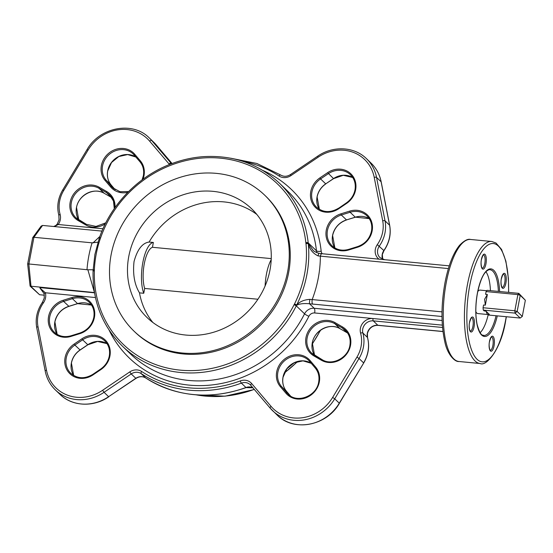 <?xml version="1.0" encoding="UTF-8"?>
<svg xmlns="http://www.w3.org/2000/svg" width="553" height="553" viewBox="0 0 553 553"><rect width="100%" height="100%" fill="white"/><g stroke="black" fill="none" stroke-linecap="round" stroke-linejoin="round"><path stroke-width="0.83" d="M94.466 292.565L87.872 269.802C92.289 269.664 94.038 269.809 93.125 270.237L94.902 254.421L99.367 237.852A1.887 0.359 19.2 0 1 100.584 237.921L100.148 239.076A111.305 101.04 -46.1 0 0 96.187 254.221A111.305 101.04 -46.1 0 0 94.383 269.574L94.376 270.77A111.264 101.005 -46.1 0 0 173.061 369.183A111.264 101.005 -46.1 0 0 294.134 304.634A11.316 10.272 133.9 0 1 294.493 303.97L296.747 304.883C299.83 301.585 304.212 299.747 309.901 299.36L442.013 311.857M93.118 270.23L94.383 269.574M58.95 215.58A1.887 0.698 -15.5 0 1 58.867 215.449L59.026 219.838L57.291 224L58.279 224.511L54.277 226.55M448.4 268.578L318.106 255.915C312.963 253.426 309.687 249.396 308.284 243.811A113.185 102.747 133.9 0 1 306.853 274.758A113.185 102.747 133.9 0 1 296.747 304.883L296.595 305.311A9.429 8.558 -46.1 0 0 296.29 305.871A113.151 102.72 133.9 0 1 122.469 346.219L130.729 354.176A113.151 102.72 -46.1 0 0 304.551 313.827L296.29 305.871L294.134 304.634M152.87 322.482A75.436 68.475 133.9 0 1 139.494 292.862L143.759 293.27A28.286 9.622 -84.6 0 1 142.861 262.378A28.286 9.622 -84.6 0 1 153.361 242.463L149.096 242.055A75.436 68.475 133.9 0 1 256.862 214.467M139.494 292.862C134.483 284.574 132.665 274.129 134.04 261.534C137.331 249.472 142.356 242.981 149.096 242.055M143.759 293.27L144.672 288.445A23.572 8.018 -84.6 0 1 144.292 263.753A23.572 8.018 -84.6 0 1 152.448 247.288L153.361 242.463M144.672 288.445L257.926 299.242M265.101 285.991A28.286 9.622 -84.6 0 1 266.442 274.164A28.286 9.622 -84.6 0 1 271.212 259.634M486.716 290.74L480.011 290.097A11.786 4.009 95.4 0 0 477.744 291.645M485.34 305.159L484.594 299.284L487.352 294.493L485.34 305.159L483.571 304.986L483.052 307.738L514.829 310.772L517.885 294.604L486.108 291.569L485.589 294.32L487.352 294.493M480.142 332.719A33 11.226 95.4 0 0 488.161 314.781M111.112 254.781A94.293 85.597 133.9 0 1 174.278 179.4A94.293 85.597 133.9 0 1 264.783 195.264A94.293 85.597 133.9 0 1 287.65 271.613A94.293 85.597 133.9 0 1 224.483 346.987A94.293 85.597 133.9 0 1 133.985 331.123A94.293 85.597 133.9 0 1 111.112 254.781M264.783 195.264L265.779 196.225A94.293 85.597 133.9 0 1 288.645 272.574A94.293 85.597 133.9 0 1 225.479 347.948A94.293 85.597 133.9 0 1 134.98 332.083L133.985 331.123M269.995 269.926A75.436 68.475 133.9 0 1 219.465 330.231A75.436 68.475 133.9 0 1 147.063 317.54A75.436 68.475 133.9 0 1 128.766 256.461A75.436 68.475 133.9 0 1 179.296 196.163A75.436 68.475 133.9 0 1 251.698 208.854A75.436 68.475 133.9 0 1 269.995 269.926M271.253 258.61L152.448 247.288M294.631 303.715A111.305 101.04 -46.1 0 0 305.982 243.652L305.94 243.382A1.887 0.664 -10.2 0 1 308.284 243.444L312.832 249.977C313.309 250.993 315.341 252.113 318.936 253.336L318.936 253.336A3.774 0.435 -81 0 0 318.106 255.915M44.129 293.65L39.934 288.051L41.89 289.938M441.999 316.503L309.521 303.77C303.811 303.238 299.498 303.756 296.595 305.311L294.493 303.97M101.959 231.099L42.574 225.437L41.102 226.136L32.682 237.686L33.933 237.292L28.839 264.237L31.03 286.516L39.581 294.742L44.378 295.198M94.287 292.544L30.104 286.122L27.65 263.961L32.682 237.686M39.934 288.051L45.381 292.779A1.887 0.691 165.4 0 0 44.129 293.802L41.019 289.032M87.872 269.802L27.788 263.871M86.987 269.781A122.579 111.277 133.9 0 1 92.075 242.829L33.933 237.292L42.574 225.437M92.075 242.829L97.916 242.179M490.428 290.65A33 11.226 95.4 0 0 485.956 271.737M475.843 311.622A11.786 4.009 95.4 0 0 477.771 313.565L487.421 314.484L485.921 311.09L489.308 314.353L487.421 314.484M487.877 314.505L488.417 315.023L520.193 318.051L515.064 313.116L483.287 310.088L484.158 310.924L485.921 311.09M486.108 291.569L487.02 290.325L518.797 293.353L525.35 300.258L520.221 295.316L517.166 311.484L522.295 316.427L525.35 300.258M483.287 310.088L483.052 307.738M312.68 304.171A3.774 1.286 -84.6 0 1 312.217 299.484A122.579 111.277 133.9 0 0 318.265 278.111A122.579 111.277 133.9 0 0 320.36 256.371A3.774 1.286 -84.6 0 1 321.86 253.709L449.243 265.855M99.367 237.852C110.766 204.43 138.568 175.902 171.658 163.681C181.965 159.81 192.472 157.467 203.186 156.665C233.103 154.881 258.514 163.729 279.424 183.188A113.151 102.72 133.9 0 1 308.201 242.857A9.429 8.558 -46.1 0 0 308.284 243.444L308.284 243.811A1.887 0.622 -5.6 0 0 305.982 243.652M95.441 297.549L45.381 292.779A12.311 11.178 133.9 0 1 45.533 297.853A12.311 11.178 133.9 0 1 43.397 302.878A31.079 28.21 -46.1 0 0 38.005 326.712L46.48 370.151A39.664 36.007 -46.1 0 0 102.588 390.294L129.755 371.92A11.316 10.272 133.9 0 1 141.658 371.485A119.752 108.706 -46.1 0 0 240.334 380.893A11.316 10.272 133.9 0 1 251.656 383.54L271.039 406.351A39.664 36.007 -46.1 0 0 332.636 397.434L356.941 357.12A31.079 28.21 -46.1 0 0 361.074 346.365A31.079 28.21 -46.1 0 0 360.584 333.12A11.316 10.272 133.9 0 1 373.033 318.528L314.657 312.963A5.654 5.136 -46.1 0 0 308.871 316.295A3.774 0.512 26.7 0 1 304.551 313.827A9.429 8.558 133.9 0 1 314.194 308.27L309.521 303.77A3.774 0.435 -81 0 1 309.901 299.36M30.104 286.122L39.581 294.742M93.146 271.426A1.887 0.56 2 0 1 93.063 271.253A1.887 0.56 2 0 1 94.376 270.77M100.148 239.076L98.952 238.965M518.797 293.353L517.885 294.604L520.221 295.316L518.797 293.353M514.829 310.772L515.064 313.116L517.166 311.484L514.829 310.772M520.193 318.051L522.295 316.427M77.62 303.659L68.835 306.397C61.348 309.079 56.703 314.27 54.906 321.957L57.159 334.365A18.857 17.122 133.9 0 1 54.858 321.867A18.857 17.122 133.9 0 1 68.738 306.355L77.531 303.618A18.857 17.122 133.9 0 1 91.522 305.049L77.62 303.659L72.402 298.682L63.616 301.42L68.883 306.307M73.667 375.48A18.857 17.122 133.9 0 1 71.372 362.989A18.857 17.122 133.9 0 1 80.005 350.008L87.782 344.747A18.857 17.122 133.9 0 1 107.026 343.648L97.584 341.443L87.858 344.796L82.653 339.812L74.883 345.072L80.067 349.966M286.509 391.303A18.857 17.122 133.9 0 1 282.998 377.167A18.857 17.122 133.9 0 1 311.242 363.314L302.989 360.853L294.12 362.83L286.869 368.796L283.046 377.257C282.127 382.669 283.288 387.356 286.523 391.31A0.94 0.394 139.6 0 0 286.523 391.31A0.94 0.394 139.6 0 0 286.509 391.303L290.477 395.962L281.38 386.36L286.931 392.893A18.857 17.122 -46.1 0 0 287.995 394.026C297.023 403.794 316.703 396.204 318.68 382.026C319.599 376.621 318.438 371.934 315.203 367.973A0.94 0.394 139.6 0 0 315.217 367.987L309.659 361.441A0.94 0.394 -40.4 0 1 310.088 360.556L315.639 367.088A19.804 17.973 133.9 0 1 319.323 381.929A19.804 17.973 133.9 0 1 305.228 398.063A19.804 17.973 133.9 0 1 285.936 393.238A0.94 0.394 -40.4 0 1 286.931 392.893L289.157 395.036M314.567 355.33A18.857 17.122 133.9 0 1 312.279 342.832A18.857 17.122 133.9 0 1 339.957 328.641L347.415 332.927A18.857 17.122 133.9 0 1 347.616 333.037L339.984 328.662A0.94 0.387 119.9 0 0 340.026 328.682M355.054 189.852A18.857 17.122 -46.1 0 0 350.45 174.748A18.857 17.122 -46.1 0 0 328.351 173.67L320.574 178.923L325.779 183.914C321.127 187.177 318.238 191.518 317.118 196.937L319.371 209.345A18.857 17.122 133.9 0 1 317.069 196.84A18.857 17.122 133.9 0 1 325.703 183.866L333.48 178.605A18.857 17.122 133.9 0 1 352.724 177.506L343.275 175.294L333.556 178.654L325.765 183.824M371.54 231.133A18.857 17.122 -46.1 0 0 366.964 215.864A18.857 17.122 -46.1 0 0 350.111 212.255L341.325 214.993L346.544 219.97C339.058 222.659 334.413 227.843 332.616 235.53L334.869 247.938A18.857 17.122 133.9 0 1 332.574 235.44A18.857 17.122 133.9 0 1 346.454 219.928L355.24 217.198A18.857 17.122 133.9 0 1 369.238 218.629L355.385 217.149M111.685 197.58A0.94 0.387 -60.1 0 1 111.651 197.566L104.185 193.28C94.293 186.942 78.346 195.091 76.521 207.541L78.775 219.949A18.857 17.122 133.9 0 1 76.48 207.451A18.857 17.122 133.9 0 1 104.158 193.26L111.616 197.539A18.857 17.122 133.9 0 1 111.817 197.656L111.651 197.566A0.94 0.387 -60.1 0 1 111.616 197.539L106.487 192.603L99.028 188.317L104.158 193.26A0.94 0.387 -60.1 0 1 104.158 193.26A0.94 0.387 -60.1 0 0 104.227 193.294M134.324 155.144A18.857 17.122 -46.1 0 0 133.28 154.038A18.857 17.122 -46.1 0 0 115.176 150.865A18.857 17.122 -46.1 0 0 102.547 165.941A18.857 17.122 -46.1 0 0 106.058 180.078L111.181 185.013A0.94 0.394 -40.4 0 1 111.194 185.027A18.857 17.122 133.9 0 1 107.676 170.877A18.857 17.122 133.9 0 1 135.92 157.024M135.927 157.038L127.66 154.57L118.798 156.547L111.54 162.513L107.717 170.974C106.798 176.379 107.959 181.066 111.194 185.027L115.148 189.679L111.181 185.013A0.94 0.394 -40.4 0 1 111.208 185.041M109.929 355.966A19.804 17.973 133.9 0 1 100.86 369.598L93.084 374.851A19.804 17.973 133.9 0 1 67.286 370.496A19.804 17.973 133.9 0 1 74.143 344.063L81.92 338.802A19.804 17.973 133.9 0 1 102.319 337.765A19.804 17.973 133.9 0 1 109.929 355.966M100.694 369.134L100.86 369.598M94.425 317.367A19.804 17.973 133.9 0 1 79.853 333.653L71.061 336.39A19.804 17.973 133.9 0 1 48.643 324.079A19.804 17.973 133.9 0 1 63.139 300.286L71.925 297.549A19.804 17.973 133.9 0 1 94.425 317.367M79.95 333.072L79.853 333.653M321.459 360.266L313.993 355.98A19.804 17.973 133.9 0 1 308.851 330.307A19.804 17.973 133.9 0 1 335.042 322.634L342.507 326.92A19.804 17.973 133.9 0 1 350.519 345.355A19.804 17.973 133.9 0 1 321.459 360.266A0.94 0.387 -60.1 0 1 322.212 359.72A0.94 0.387 -60.1 0 1 322.247 359.74M357.563 247.232L348.777 249.963A19.804 17.973 133.9 0 1 326.36 237.659A19.804 17.973 133.9 0 1 340.848 213.859L349.641 211.122A19.804 17.973 133.9 0 1 372.134 230.947A19.804 17.973 133.9 0 1 357.563 247.232L357.66 246.645M346.558 203.449L338.782 208.709A19.804 17.973 133.9 0 1 312.984 204.354A19.804 17.973 133.9 0 1 319.841 177.921L327.618 172.66A19.804 17.973 133.9 0 1 348.017 171.624A19.804 17.973 133.9 0 1 355.62 189.824A19.804 17.973 133.9 0 1 346.558 203.449L346.392 202.992M127.771 192.368A19.804 17.973 133.9 0 1 110.614 186.955L105.063 180.43A19.804 17.973 133.9 0 1 108.264 153.644A19.804 17.973 133.9 0 1 134.766 154.273L140.31 160.805A19.804 17.973 133.9 0 1 144.001 175.647A19.804 17.973 133.9 0 1 142.964 179.241M105.063 180.43A0.94 0.394 -40.4 0 1 106.058 180.078L111.602 186.61A18.857 17.122 -46.1 0 0 112.667 187.737L119.939 191.691L128.593 191.545M113.835 188.753L111.602 186.61A0.94 0.394 139.6 0 0 110.614 186.955M105.27 223.854A19.804 17.973 133.9 0 1 85.66 224.877L78.194 220.599A19.804 17.973 133.9 0 1 73.051 194.926A19.804 17.973 133.9 0 1 99.243 187.253L106.708 191.532A19.804 17.973 133.9 0 1 115.017 207.596M86.441 224.359A0.94 0.387 119.9 0 0 86.413 224.338A0.94 0.387 119.9 0 0 85.66 224.877M497.278 315.867A33.947 11.551 -84.6 0 1 481.075 334.447A33.947 11.551 -84.6 0 1 477.46 292.8A33.947 11.551 -84.6 0 1 490.331 268.869A33.947 11.551 -84.6 0 1 499.601 291.521M498.377 291.403A33 11.226 95.4 0 0 489.965 269.733C489.46 269.429 488.327 269.899 486.564 271.157C482.963 274.212 479.942 281.456 477.502 292.89C475.435 304.516 475.297 315.003 477.087 324.341C480.923 337.952 483.108 334.496 483.702 335.443A33 11.226 95.4 0 0 496.055 315.749M469.525 322.316A7.542 2.565 -84.6 0 1 473.161 317.325A7.542 2.565 -84.6 0 1 474.08 326.705A7.542 2.565 -84.6 0 1 470.444 331.696A7.542 2.565 -84.6 0 1 469.525 322.316M471.557 317.857C471.481 317.056 470.817 318.569 469.566 322.406C468.564 325.807 469.774 331.24 470.306 330.998A6.601 2.247 95.4 0 0 472.912 326.346A6.601 2.247 95.4 0 0 471.557 317.857L471.55 317.857M501.35 278.643A7.542 2.565 -84.6 0 1 504.986 273.652A7.542 2.565 -84.6 0 1 505.905 283.032A7.542 2.565 -84.6 0 1 502.269 288.023A7.542 2.565 -84.6 0 1 501.35 278.643M504.744 282.673A6.601 2.247 95.4 0 0 503.382 274.184L503.375 274.184C503.306 273.382 502.642 274.896 501.391 278.733C500.389 282.134 501.599 287.567 502.131 287.325A6.601 2.247 95.4 0 0 504.744 282.673M481.407 259.44A7.542 2.565 -84.6 0 1 485.043 254.449A7.542 2.565 -84.6 0 1 485.963 263.829A7.542 2.565 -84.6 0 1 482.327 268.82A7.542 2.565 -84.6 0 1 481.407 259.44M484.794 263.47A6.601 2.247 95.4 0 0 483.433 254.981L483.426 254.981C483.363 254.18 482.7 255.693 481.449 259.53C480.446 262.931 481.649 268.364 482.188 268.122A6.601 2.247 95.4 0 0 484.794 263.47M489.467 341.519A7.542 2.565 -84.6 0 1 493.103 336.528A7.542 2.565 -84.6 0 1 494.029 345.908A7.542 2.565 -84.6 0 1 490.393 350.899A7.542 2.565 -84.6 0 1 489.467 341.519M491.506 337.054C491.423 336.259 490.767 337.772 489.516 341.609C488.513 345.003 489.716 350.443 490.248 350.201A6.601 2.247 95.4 0 0 492.861 345.549A6.601 2.247 95.4 0 0 491.499 337.06L491.493 337.054M458.949 361.496C454.995 362.174 447.363 354.501 444.889 342.093C441.004 324.853 441.031 305.111 444.965 282.853C448.276 265.772 453.135 253.253 459.55 245.304C464.244 240.562 467.921 238.62 470.582 239.47A61.293 20.848 95.4 0 0 446.243 282.652A61.293 20.848 95.4 0 0 458.949 361.496L480.135 363.521A61.293 20.848 -84.6 0 1 467.43 284.677A61.293 20.848 -84.6 0 1 491.769 241.488L496.02 243.016L501.571 249.431L505.891 261.161L508.401 278.408L508.684 292.392M508.566 292.378A59.406 20.212 95.4 0 0 493.919 243.617A59.406 20.212 95.4 0 0 469.767 285.389A59.406 20.212 95.4 0 0 477.025 359.263A59.406 20.212 95.4 0 0 505.663 319.952A59.406 20.212 95.4 0 0 506.244 316.724M442.545 327.48L373.268 320.871A9.429 8.558 -46.1 0 0 362.74 329.014A9.429 8.558 -46.1 0 0 362.892 333.03L367.448 337.42A9.429 8.558 133.9 0 1 367.303 333.404A9.429 8.558 133.9 0 1 377.823 325.261L442.974 331.475M360.584 333.12A1.887 0.698 -15.5 0 1 362.892 333.03A32.966 29.924 133.9 0 1 363.411 347.084A32.966 29.924 133.9 0 1 359.021 358.489L363.584 362.879A32.966 29.924 -46.1 0 0 367.448 337.42A1.887 0.698 -15.5 0 1 367.531 337.551A1.887 0.698 -15.5 0 1 367.531 337.71M382.69 259.281A9.429 8.558 133.9 0 1 382.234 254.359A9.429 8.558 133.9 0 1 383.872 250.509A32.966 29.924 -46.1 0 0 389.589 225.23L381.114 181.799A41.551 37.715 -46.1 0 0 371.028 163.066C376.317 168.216 379.704 174.513 381.204 181.944A1.887 0.671 169 0 0 381.114 181.799L376.558 177.409L385.033 220.841L389.589 225.23A1.887 0.671 169 0 1 389.678 225.375C391.248 234.299 389.347 242.726 383.976 250.654L377.305 244.633A31.079 28.21 -46.1 0 0 382.69 231.949A31.079 28.21 -46.1 0 0 382.697 220.799L374.222 177.368A39.664 36.007 -46.1 0 0 318.113 157.218L290.947 175.591A11.316 10.272 133.9 0 1 279.044 176.027A119.752 108.706 -46.1 0 0 242.58 161.241M382.697 220.799A1.887 0.671 169 0 1 385.033 220.841A32.966 29.924 133.9 0 1 385.026 232.668A32.966 29.924 133.9 0 1 379.31 246.12A9.429 8.558 -46.1 0 0 377.678 249.97A9.429 8.558 -46.1 0 0 379.966 257.608L384.646 259.716M169.536 164.504A11.316 10.272 133.9 0 1 169.045 163.971L149.663 141.16A39.664 36.007 -46.1 0 0 88.065 150.084L63.761 190.391A31.079 28.21 -46.1 0 0 60.118 214.391A12.311 11.178 133.9 0 1 60.312 219.638A12.311 11.178 133.9 0 1 58.279 224.511L102.955 228.769M356.941 357.12L359.021 358.489L334.724 398.803L339.279 403.192L363.68 363.031L339.383 403.344C326.795 425.872 293.65 432.211 277.101 415.033A41.551 37.715 -46.1 0 0 339.279 403.192L339.383 403.344M43.397 302.878L42.422 302.346C37.051 310.274 35.15 318.701 36.726 327.625A1.887 0.671 169 0 1 38.005 326.712M99.243 187.253A0.94 0.387 119.9 0 0 99.028 188.317A18.857 17.122 -46.1 0 0 71.351 202.516A18.857 17.122 -46.1 0 0 75.927 217.785A18.857 17.122 -46.1 0 0 78.982 220.073L86.379 224.318M63.139 300.286L63.616 301.42A18.857 17.122 -46.1 0 0 49.729 316.924A18.857 17.122 -46.1 0 0 54.305 332.194A18.857 17.122 -46.1 0 0 71.012 335.851M74.143 344.063L74.883 345.072A18.857 17.122 -46.1 0 0 66.249 358.047A18.857 17.122 -46.1 0 0 70.819 373.316C77.372 378.805 84.713 379.151 92.842 374.346L92.918 374.395M442.352 325.136L373.033 318.528A1.887 0.643 95.4 0 0 373.268 320.871L377.823 325.261A1.887 0.643 95.4 0 0 377.982 325.344A1.887 0.643 95.4 0 0 378.155 325.295M319.841 177.921L320.574 178.923A18.857 17.122 -46.1 0 0 311.94 191.905A18.857 17.122 -46.1 0 0 316.516 207.175C323.07 212.663 330.411 213.009 338.54 208.204L338.782 208.709M340.848 213.859L341.325 214.993A18.857 17.122 -46.1 0 0 327.445 230.504A18.857 17.122 -46.1 0 0 332.014 245.774A18.857 17.122 -46.1 0 0 348.874 249.382L348.777 249.963M349.918 345.549A18.857 17.122 -46.1 0 0 345.349 330.279A18.857 17.122 -46.1 0 0 342.286 327.984L334.828 323.705L339.957 328.641A0.94 0.387 119.9 0 0 339.984 328.662C330.093 322.323 314.152 330.473 312.321 342.929L314.581 355.337M335.042 322.634A0.94 0.387 -60.1 0 0 334.828 323.705A18.857 17.122 -46.1 0 0 307.15 337.897A18.857 17.122 -46.1 0 0 311.726 353.167A18.857 17.122 -46.1 0 0 314.712 355.42M315.196 367.959L309.666 361.455A18.857 17.122 -46.1 0 0 308.602 360.321A18.857 17.122 -46.1 0 0 290.505 357.148A18.857 17.122 -46.1 0 0 277.869 372.224A18.857 17.122 -46.1 0 0 281.38 386.36A0.94 0.394 139.6 0 0 280.392 386.713A19.804 17.973 133.9 0 1 283.585 359.927A19.804 17.973 133.9 0 1 310.088 360.556M378.957 259.157A11.316 10.272 133.9 0 1 377.305 244.633M262.813 170.442A116.925 106.141 133.9 0 1 321.175 251.18A5.654 5.136 -46.1 0 0 322.233 253.744M102.588 390.294L104.054 392.305A41.551 37.715 133.9 0 1 55.369 389.934L59.924 394.324A41.551 37.715 -46.1 0 0 108.616 396.695L135.941 378.418L131.227 373.939L104.054 392.305L108.616 396.695L135.789 378.328A9.429 8.558 133.9 0 1 145.702 377.962A1.887 0.781 123.3 0 0 145.75 377.996C176.276 396.95 209.725 400.151 246.113 387.598A1.887 0.373 69.8 0 1 245.933 387.515L241.378 383.125A121.639 110.42 133.9 0 1 141.146 373.572L145.702 377.962A121.639 110.42 -46.1 0 0 245.933 387.515A9.429 8.558 133.9 0 1 252.894 387.791M196.294 394.863A113.151 102.72 -46.1 0 0 254.228 389.36M284.47 372.784A113.151 102.72 -46.1 0 0 297.473 361.544M312.148 344.014A113.151 102.72 -46.1 0 0 320.332 330.369M285.936 393.238L280.392 386.713M308.871 316.295A116.925 106.141 133.9 0 1 207.271 385.358A116.925 106.141 133.9 0 1 109.1 330.1M305.94 243.382A11.316 10.272 133.9 0 1 305.844 242.67A1.887 0.629 173.8 0 1 308.201 242.857L316.461 250.813A113.151 102.72 -46.1 0 0 287.691 191.144L279.424 183.188M305.844 242.67A111.264 101.005 -46.1 0 0 213.016 157.729A111.264 101.005 -46.1 0 0 100.584 237.921M318.756 381.964A18.857 17.122 -46.1 0 0 315.217 367.987A0.94 0.394 139.6 0 1 315.639 367.088M342.507 326.92A0.94 0.387 119.9 0 0 342.286 327.984L347.415 332.927A0.94 0.387 119.9 0 0 347.45 332.947M313.993 355.98A0.94 0.387 119.9 0 1 314.754 355.434A0.94 0.387 119.9 0 1 314.781 355.461L322.178 359.706M349.641 211.122L350.111 212.255L355.33 217.239L346.6 219.887M327.618 172.66L333.556 178.654M332.636 397.434L334.724 398.803A41.551 37.715 133.9 0 1 272.539 410.644A41.551 37.715 133.9 0 1 270.196 408.149A1.887 0.788 139.6 0 1 270.175 408.121L250.786 385.31A1.887 0.788 139.6 0 0 250.806 385.337L270.154 408.1M280.696 175.038A1.887 0.781 123.3 0 0 280.648 175.004C283.717 176.836 286.986 176.697 290.456 174.582L317.629 156.209C332.92 145.501 354.314 146.517 366.473 158.676A41.551 37.715 133.9 0 1 376.558 177.409A1.887 0.671 169 0 0 374.222 177.368M60.118 214.391A1.887 0.698 -15.5 0 0 58.867 215.449C56.627 206.718 57.906 198.223 62.717 189.969L87.015 149.656C99.609 127.128 132.748 120.789 149.303 137.967A41.551 37.715 133.9 0 1 151.646 140.462L156.202 144.851A41.551 37.715 -46.1 0 0 153.858 142.356L156.222 144.879A1.887 0.788 139.6 0 0 156.202 144.851L172.073 163.529L156.222 144.879A1.887 0.788 139.6 0 1 156.243 144.9M149.663 141.16A1.887 0.788 139.6 0 1 151.646 140.462L171.513 163.736M109.356 356.001A18.857 17.122 -46.1 0 0 104.752 340.89A18.857 17.122 -46.1 0 0 82.653 339.812L81.92 338.802M93.858 317.401A18.857 17.122 -46.1 0 0 89.254 302.291A18.857 17.122 -46.1 0 0 72.402 298.682L71.925 297.549M114.353 208.536A18.857 17.122 -46.1 0 0 109.549 194.898A18.857 17.122 -46.1 0 0 106.487 192.603A0.94 0.387 -60.1 0 1 106.708 191.532M143.427 175.674A18.857 17.122 -46.1 0 0 139.888 161.697L134.344 155.172A0.94 0.394 139.6 0 1 134.331 155.158A0.94 0.394 139.6 0 1 134.766 154.273M314.657 312.963A3.774 1.286 95.4 0 0 314.194 308.27L442.096 320.464M39.878 287.601L94.508 292.814M92.945 242.947L99.872 236.442M316.904 252.749A9.429 8.558 133.9 0 1 316.461 250.813A3.774 1.258 173.8 0 0 321.175 251.18M141.658 371.485A1.887 0.781 123.3 0 0 141.146 373.572A9.429 8.558 -46.1 0 0 131.227 373.939L129.755 371.92M250.765 385.289A9.429 8.558 -46.1 0 0 250.274 384.77A9.429 8.558 -46.1 0 0 241.378 383.125A1.887 0.373 69.8 0 1 240.334 380.893M169.045 163.971A1.887 0.788 139.6 0 1 171.029 163.273A9.429 8.558 -46.1 0 0 171.471 163.75M46.48 370.151A1.887 0.671 169 0 0 45.201 371.056L36.726 327.625M251.656 383.54A1.887 0.788 139.6 0 0 250.786 385.31L250.274 384.77M271.039 406.351A1.887 0.788 139.6 0 0 270.175 408.121L277.101 415.033M62.717 189.969L63.761 190.391M87.015 149.656L88.065 150.084M230.56 158.172L256.889 163.481L280.648 175.004A1.887 0.781 123.3 0 0 279.044 176.027M290.456 174.582L290.947 175.591M317.629 156.209L318.113 157.218M381.176 182.11A1.887 0.671 169 0 0 381.204 181.944L389.678 225.375A1.887 0.671 169 0 1 389.651 225.548M135.941 378.418C139.411 376.303 142.681 376.164 145.75 377.996A1.887 0.781 123.3 0 0 145.805 378.024M78.194 220.599A0.94 0.387 -60.1 0 1 78.948 220.053A0.94 0.387 -60.1 0 1 78.982 220.073M142.073 179.905L143.358 175.743C144.271 170.331 143.116 165.644 139.881 161.69A0.94 0.394 -40.4 0 1 139.881 161.69A0.94 0.394 -40.4 0 1 140.31 160.805M338.616 208.253L346.316 202.944C350.968 199.674 353.858 195.333 354.985 189.921C355.966 183.873 354.459 178.813 350.45 174.748M309.666 361.455A0.94 0.394 -40.4 0 1 309.659 361.441L308.602 360.321M71.061 336.39L71.157 335.802M93.084 374.851L92.842 374.346L100.618 369.086C105.27 365.823 108.16 361.482 109.287 356.063C110.275 350.014 108.761 344.954 104.752 340.89M87.858 344.796L80.088 350.056C75.429 353.326 72.54 357.667 71.42 363.079L73.673 375.487M89.254 302.291C93.263 306.355 94.77 311.415 93.782 317.47C91.985 325.157 87.339 330.341 79.853 333.03L71.067 335.761C64.542 337.579 58.957 336.39 54.305 332.194M345.349 330.279C349.358 334.344 350.865 339.404 349.876 345.459C348.051 357.909 332.111 366.058 322.212 359.72L311.726 353.167M366.964 215.864C370.973 219.935 372.48 224.988 371.498 231.043C369.694 238.73 365.056 243.921 357.57 246.603L348.777 249.341C342.252 251.152 336.666 249.963 332.014 245.774M105.782 222.838L96.008 226.433L86.413 224.338L75.927 217.785M506.361 316.731L505.753 320.139C501.384 348.915 486.522 366.75 480.135 363.521M442.981 331.537L377.982 325.344C372.522 325.371 368.989 328.116 367.386 333.583L367.531 337.551C369.77 346.282 368.492 354.777 363.68 363.031M383.976 250.654L382.323 254.539L382.731 259.295M44.129 293.802L44.247 298.053L42.422 302.346M491.769 241.488L470.582 239.47M366.473 158.676L371.028 163.066M149.303 137.967L153.858 142.356M321.86 253.709L318.936 253.336M377.457 325.309L442.981 331.558M45.201 371.056C46.694 378.487 50.081 384.784 55.369 389.934M53.724 226.502L55.881 225.451L57.291 224M108.768 396.791C93.485 407.499 72.084 406.483 59.924 394.324M246.113 387.598L252.921 387.819M93.07 270.106L93.063 271.253C92.475 301.129 102.277 326.118 122.469 346.219M320.616 330.162L312.106 344.374M297.811 361.455L284.325 373.095M254.325 389.471L225.071 396.183L195.838 394.828M114.291 208.626L113.476 201.078L109.549 194.898M133.28 154.038L139.881 161.69"/></g></svg>
